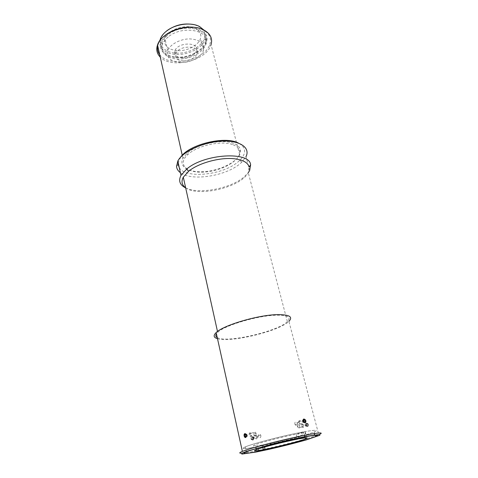 <?xml version="1.0" encoding="UTF-8"?>
<svg xmlns="http://www.w3.org/2000/svg" width="478" height="478" viewBox="0 0 478 478"><rect width="100%" height="100%" fill="white"/><g stroke="black" fill="none" stroke-linecap="round" stroke-linejoin="round"><path stroke-width="0.36" stroke-dasharray="2.39 1.79" d="M183.492 60.975C177.386 60.509 174.757 58.179 175.611 53.978C178.312 44.914 200.784 44.824 197.103 53.775C194.863 58.22 190.328 60.616 183.492 60.975M182.775 57.969C189.599 57.623 194.122 55.215 196.35 50.758C200.013 41.771 177.577 41.825 174.894 50.925C174.052 55.143 176.675 57.491 182.775 57.969M180.911 62.522C190.561 62.797 201.501 57.031 203.485 50.453C204.781 43.51 200.216 39.656 189.79 38.885C180.212 38.849 169.857 44.484 167.724 50.734C166.302 57.838 170.7 61.764 180.911 62.522M308.268 424.446L306.643 423.108C304.337 424.524 308.334 428.838 308.346 424.936L308.017 423.777L306.589 423.042L306.034 423.645C305.962 426.245 306.691 427.027 308.214 425.982L308.286 424.434C307.623 422.851 306.882 422.582 306.051 423.639L305.962 425.193C306.667 426.776 307.426 427.039 308.232 425.982L308.286 424.434M305.03 424.655L305.544 423.843L306.84 423.622L306.332 424.434L306.637 425.623L307.456 426L307.969 425.187L306.673 425.414L306.159 426.233L305.34 425.85L305.03 424.655L306.332 424.434M305.34 425.85L306.637 425.623M306.159 426.233L307.456 426M305.544 423.843L306.362 424.219L307.665 423.998L306.84 423.622M306.362 424.219L306.673 425.414M307.969 425.187L307.665 423.998M305.101 422.827L303.387 421.937L303.058 421.16L302.974 420.395L303.817 419.009M303.524 420.449L302.867 420.054L304.139 419.624M303.841 421.692L302.568 422.116L303.524 422.624L304.145 421.853M303.524 422.624L304.803 422.199M302.867 420.054L302.239 420.831L303.512 420.401M302.239 420.831L302.568 422.116M244.897 433.606C246.146 433.91 246.612 434.998 246.29 436.862L245.567 437.561M245.865 436.253L247.001 436.611L247.502 435.745L247.216 434.46L246.421 434.036L244.921 434.299M247.216 434.46L245.716 434.717M247.502 435.745L246.003 436.008M247.001 436.611L245.501 436.88M246.421 434.036L245.764 434.932M245.919 434.902L246.206 436.193M253.699 438.111C252.336 436.067 251.47 436.223 251.099 438.571C252.468 440.62 253.334 440.465 253.699 438.111M251.356 439.3L251.362 439.3C252.844 440.656 253.651 440.256 253.776 438.093L253.477 437.364C251.954 436.032 251.153 436.438 251.07 438.577L251.356 439.3C252.868 440.644 253.675 440.244 253.776 438.093L253.477 437.364C251.804 436.014 251.04 436.528 251.171 438.9M252.569 437.519L253.209 436.784L251.494 437.884L251.763 439.079L252.677 439.533L254.392 438.44L253.752 439.174L252.844 438.714L252.569 437.519L251.494 437.884M252.844 438.714L251.763 439.079M253.752 439.174L252.677 439.533M253.209 436.784L254.117 437.245L253.041 437.609L252.133 437.149M254.117 437.245L254.392 438.44M253.31 438.798L253.041 437.609M179.286 167.712C185.805 179.077 223.071 175.038 238.056 161.863L239.759 160.339C246.672 153.223 246.236 147.469 238.45 143.071M180.756 157.029L178.174 162.651M233.103 144.78C237.1 146.334 239.317 148.527 239.753 151.365C241.085 160.148 222.151 170.915 204.554 172.032C186.761 173.49 176.806 164.39 187.89 154.525C197.438 145.414 222.001 140.144 233.103 144.78M185.643 187.746C198.298 197.569 241.695 186.988 248.219 172.486L249.122 167.043M185.685 187.932C198.555 194.534 229.81 188.756 243.541 177.428L248.273 172.701M249.665 170.497L246.015 156.659L241.814 162.161L240.004 163.763C225.592 176.185 191.475 181.473 180.385 172.678M217.251 337.552C226.082 343.389 277.957 331.547 287.374 321.628C291.556 317.219 287.768 315.08 276.003 315.211C257.546 315.582 224.409 325.434 217.693 332.383L216.42 333.793M178.103 50.68C187.693 51.027 198.531 45.225 200.461 38.539C201.608 34.452 200.097 31.19 195.932 28.746C186.85 23.237 167.437 29.457 164.934 38.599C163.566 45.822 167.957 49.849 178.103 50.68M233.634 143.43C222.162 138.596 196.709 144.051 186.85 153.51L182.931 158.32C178.497 166.768 189.025 172.797 204.124 171.65C219.157 170.634 235.779 162.89 239.669 154.752L240.5 150.265C240.052 147.32 237.763 145.043 233.634 143.43M239.669 154.752L211.043 44.681L210.529 46.061C204.751 61.351 171.022 68.796 160.261 57.097M167.772 34.918C164.85 37.26 162.908 39.782 161.934 42.488C159.049 50.614 167.378 57.366 178.969 57.151C190.525 57.073 202.905 50.244 205.379 42.333C211.049 28.722 182.393 22.448 167.772 34.918M168.232 36.908C165.31 39.244 163.362 41.765 162.383 44.466C159.485 52.568 167.82 59.29 179.423 59.069C190.991 58.973 203.389 52.156 205.875 44.263C211.563 30.682 182.883 24.462 168.232 36.908M167.103 34.577C182.327 21.582 212.166 28.124 206.269 42.279C203.694 50.525 190.812 57.629 178.784 57.718C166.714 57.94 158.027 50.919 161.044 42.446C162.054 39.632 164.074 37.009 167.103 34.577M159.706 54.629C168.477 67.601 203.682 60.909 209.478 45.308C211.927 39.035 209.962 33.962 203.562 30.096L198.089 28.011M164.062 36.244C160.739 39.196 158.672 42.309 157.865 45.577L157.77 45.99M203.831 30.012C205.899 32.713 206.436 35.719 205.432 39.023L205.08 40.003C201.913 47.812 189.808 54.277 178.402 54.486C166.977 54.785 158.26 48.631 159.867 40.648M166.015 31.47C163.213 33.944 161.45 36.573 160.728 39.345C158.738 47.143 166.953 53.357 178.037 53.195C189.091 53.13 200.969 46.856 204.028 39.256C205.97 33.956 204.255 29.69 198.89 26.451L194.164 24.659M304.611 436.94L303.333 431.933C285.252 435.213 252.725 443.626 245.31 446.894C240.386 449.141 243.965 449.171 256.029 446.978L257.75 446.649L258.783 451.124L257.762 446.643L263.999 444.665L264.555 447.067M263.999 444.665C277.27 442.144 298.828 436.539 304.361 434.149C307.724 432.668 305.603 432.572 297.979 433.875L305.095 431.61L306.38 436.605M299.18 438.625L297.979 433.875M303.333 431.933L296.223 434.197C283.119 436.605 260.295 442.526 254.971 444.863C251.488 446.446 253.92 446.488 262.267 444.994L256.035 446.972L257.104 451.644L256.023 446.978L257.092 451.65M262.858 447.563L262.267 444.994M296.223 434.197L297.465 439.151M258.777 451.124L257.756 446.649C276.224 443.142 306.255 435.35 314.07 431.981C318.766 429.913 315.779 429.788 305.107 431.61L303.345 431.927C285.252 435.207 252.713 443.626 245.304 446.894C240.398 449.141 243.977 449.165 256.035 446.972M257.762 446.643C276.224 443.142 306.249 435.35 314.058 431.981C318.754 429.919 315.773 429.794 305.095 431.61M305.107 431.61L306.386 436.605L305.107 431.61M304.623 436.934L303.345 431.927L304.623 436.94M304.934 431.64L306.213 436.635M304.803 436.904L303.524 431.897M258.61 451.178L257.582 446.679M256.196 446.942L257.26 451.596M217.502 338.699C230.456 342.989 279.636 331.039 288.909 321.347L318.766 434.675L317.267 435.249M242.059 453.144C252.856 452.552 303.171 440.567 317.255 435.255M299.712 425.922L299.64 427.487L299.15 428.073C298.374 428.318 297.794 427.858 297.394 426.687L297.471 425.121C298.284 424.052 299.031 424.321 299.712 425.922M302.263 423.771L303.889 425.199L303.554 427.159C302.323 427.667 301.642 426.926 301.499 424.93L302.263 423.771M302.998 425.42C302.419 424.261 301.911 424.201 301.481 425.247C301.57 426.519 302 426.991 302.789 426.669L302.998 425.42M294.812 423.92L295.135 424.691C296.736 426.149 297.543 425.737 297.573 423.448L297.244 422.671C295.649 421.226 294.842 421.638 294.812 423.92M299.67 420.425C298.864 420.682 298.565 421.405 298.78 422.588L299.109 423.365C301.128 424.828 301.827 424.153 301.212 421.339L299.67 420.425M298.834 422.654C299.694 418.238 301.779 426.424 298.834 422.654M253.83 434.275C254.487 435.978 255.216 436.271 256.023 435.153L256.1 433.498C255.664 432.154 255.055 431.694 254.266 432.118L253.83 434.275M249.845 432.769L249.235 433.432L249.152 435.094C249.803 436.802 250.532 437.095 251.338 435.978L251.452 435.572C251.512 433.755 250.974 432.823 249.845 432.769M250.09 434.861L250.257 433.594C251.075 433.17 251.506 433.695 251.553 435.159C251.099 436.163 250.609 436.061 250.09 434.861M260.916 435.703C260.827 437.878 260.02 438.284 258.496 436.916L258.204 436.187C258.293 434.018 259.1 433.612 260.612 434.968L260.916 435.703M255.664 435.297L257.134 436.133L257.433 436.868C257.337 439.031 256.537 439.437 255.019 438.075C254.416 436.683 254.631 435.757 255.664 435.297M257.331 436.826C254.583 433.313 256.351 441.003 257.331 436.826M174.894 50.925L175.611 53.978M196.35 50.758L197.103 53.775M305.06 424.954L306.177 426.173M247.502 435.667L246.349 434.251M178.127 164.39L176.531 166.523M239.759 160.339L241.814 162.161M287.374 321.628L248.219 172.486M217.693 332.383L217.49 331.475M203.485 50.453L200.461 38.539M167.724 50.734L164.934 38.599M239.753 151.365L240.5 150.265M187.89 154.525L186.85 153.51M182.931 158.32L182.249 155.278M161.934 42.488L162.383 44.466M205.379 42.333L205.875 44.263M157.865 45.577L157.113 46.36M209.478 45.308L210.529 46.061M160.728 39.345L159.987 40.116M204.028 39.256L205.08 40.003M160.459 39.877L161.044 42.446M205.432 39.023L206.269 42.279M305.311 437.878L304.361 434.149M256.094 449.774L254.971 444.863M246.415 451.841L245.31 446.894L246.403 451.847M314.07 431.981L315.307 436.713L314.058 431.981M299.15 428.073L297.31 426.053M299.64 427.487L303.817 426.758M297.471 425.121L301.642 424.404M302.789 426.669L303.554 427.159M301.481 425.247L301.504 424.93M295.135 424.691L299.109 423.365M297.244 422.671L301.212 421.339M256.178 434.412L254.266 432.118M256.023 435.153L251.338 435.978M253.914 432.626L249.235 433.432M250.257 433.594L249.414 433.104M251.553 435.159L251.452 435.572M258.496 436.916L255.019 438.075M260.612 434.968L257.134 436.133"/><path stroke-width="0.72" d="M303.142 421.136C303.416 418.62 304.301 418.471 305.795 420.688C305.526 423.215 304.641 423.365 303.142 421.136M303.817 419.009L305.484 419.899C306.141 421.279 306.016 422.259 305.101 422.827M304.145 421.853L303.524 420.449M303.823 420.562L305.095 420.138L305.43 421.423L304.803 422.199L303.841 421.692L303.512 420.401L304.139 419.624L305.095 420.138M304.151 421.847L305.43 421.423M244.127 435.96L244.055 435.052C244.383 431.622 247.634 435.589 245.889 437.304C245.13 437.729 244.545 437.28 244.127 435.96M245.567 437.561L244.115 435.972L244.198 434.299L244.897 433.606M245.764 434.932L244.419 435.165L244.921 434.299L245.716 434.717L246.003 436.008L245.501 436.88L244.706 436.456L245.865 436.253M244.706 436.456L244.419 435.165M251.171 438.9L251.362 439.3M238.45 143.071C225.024 135.686 189.318 144.326 180.756 157.029M178.174 162.651L178.127 164.39L179.286 167.712M248.273 172.701L249.665 170.497L250.615 164.767L249.122 167.043C248.07 162.926 243.643 160.238 235.851 158.977C221.774 156.688 198.956 162.639 188.655 171.255L183.301 177.189C181.043 181.497 181.819 185.016 185.643 187.746M250.615 164.767C249.785 151.108 204.22 153.695 186.587 169.146L180.983 175.402C178.24 180.827 179.812 185.004 185.685 187.932M180.385 172.678C178.073 170.975 176.788 168.925 176.531 166.523L177.816 161.02C182.566 151.634 203.114 142.091 221.451 141.171C239.842 140.132 250.58 147.654 246.015 156.659M216.42 333.793C215.351 335.389 215.626 336.637 217.251 337.552M160.261 57.097C157.256 54.074 156.21 50.501 157.113 46.36L157.537 44.944C161.391 31.345 190.967 22.036 204.441 30.335C210.547 33.962 212.746 38.742 211.043 44.681M198.089 28.011C187.531 25.197 172.164 28.913 164.062 36.244M157.77 45.99C157.154 49.192 157.8 52.072 159.706 54.629M159.867 40.648L160.285 39.112C161.289 36.292 163.303 33.663 166.32 31.219C175.044 23.972 191.415 21.797 199.756 26.684L203.831 30.012M194.164 24.659C183.767 22.747 174.386 25.017 166.015 31.47M299.228 438.816C306.852 437.46 308.973 437.49 305.573 438.906C300.005 441.194 278.381 446.769 265.093 449.374L258.831 451.31C277.318 447.689 307.426 439.939 315.295 436.713C320.033 434.741 317.057 434.705 306.38 436.605L299.18 438.625M264.555 447.067L265.093 449.374M263.36 449.708C255.007 451.262 252.581 451.286 256.094 449.774C261.454 447.545 284.35 441.648 297.465 439.151L304.611 436.94C286.513 440.34 253.878 448.723 246.415 451.841C241.468 453.986 245.029 453.921 257.104 451.644L263.36 449.708L262.858 447.563M258.819 451.31L257.098 451.644C245.017 453.921 241.456 453.986 246.403 451.847C253.872 448.723 286.513 440.34 304.623 436.94L306.386 436.605C317.069 434.699 320.045 434.735 315.307 436.713C307.432 439.939 277.318 447.695 258.825 451.31L258.777 451.124M288.909 321.347C293.277 316.753 289.333 314.518 277.085 314.644C257.827 315.014 223.16 325.321 216.152 332.574C213.116 335.496 213.564 337.54 217.502 338.699M303.972 418.973L305.49 419.899L305.824 420.688C306.051 421.877 305.771 422.6 304.97 422.863L303.393 421.937L303.058 421.16C302.849 419.959 303.154 419.23 303.972 418.973M318.766 434.675C323.044 432.907 321.724 432.512 314.793 433.486L308.005 434.639C297.047 436.713 284.422 439.575 270.136 443.214C256.704 446.691 247.449 449.422 242.376 451.399C238.994 452.78 238.892 453.359 242.059 453.144M246.373 435.189L246.272 436.868C245.459 437.991 244.736 437.699 244.115 435.972L244.18 434.305C244.963 433.182 245.698 433.48 246.373 435.189M307.521 436.145L319.615 434.466L319.872 435.237L306.279 439.897C294.496 443.231 281.65 446.47 267.734 449.607L255.802 452.092L241.808 454.1L241.832 453.264L247.114 451.202L270.745 444.492C284.613 440.961 296.874 438.183 307.521 436.145M188.655 171.255L186.587 169.146M180.983 175.402L177.816 161.02M217.49 331.475L183.301 177.189M182.249 155.278L157.537 44.944M160.285 39.112L160.459 39.877M305.573 438.906L305.311 437.878M242.376 451.399L216.152 332.574M314.118 435.01L314.793 433.486M270.745 444.492L270.136 443.214"/></g></svg>
